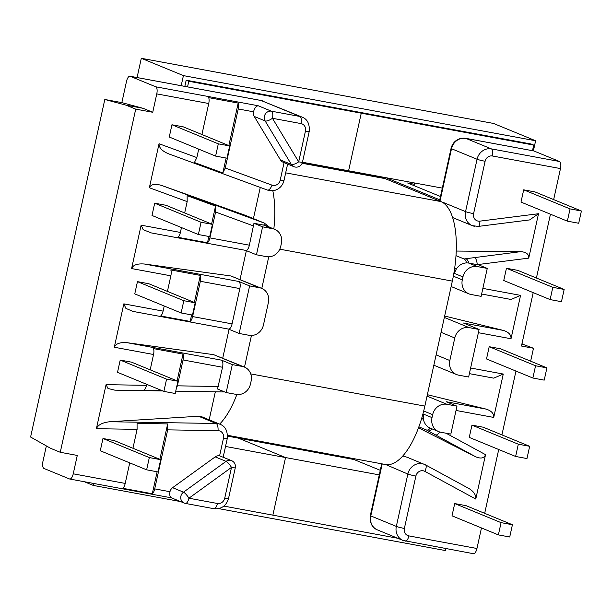 <?xml version="1.0" encoding="UTF-8"?>
<svg xmlns="http://www.w3.org/2000/svg" width="612" height="612" viewBox="0 0 612 612"><rect width="100%" height="100%" fill="white"/><g stroke="black" fill="none" stroke-linecap="round" stroke-linejoin="round"><path stroke-width="0.92" d="M109.701 421.744L198.556 416.252L216.143 423.489L109.701 421.744C102.411 422.586 97.966 424.904 96.39 428.691L137.096 429.356L137.065 423.405L167.657 423.909L167.688 429.853L218.048 430.672A6.541 5.982 -67.6 0 1 218.974 430.764A6.541 5.982 -67.6 0 1 223.472 438.23L219.601 455.833L231.527 460.614A6.296 5.753 112.4 0 0 230.479 460.308A6.296 5.753 112.4 0 0 226.073 461.356L183.493 492.163L172.607 487.688A6.296 5.753 112.4 0 0 169.991 491.711L154.706 488.889A6.296 2.509 100.5 0 1 152.296 493.754L122.798 488.299A6.296 2.509 -79.5 0 0 125.208 483.426L73.241 473.818A6.296 2.509 100.5 0 1 69.73 479.028A6.296 2.509 100.5 0 1 69.531 478.967L43.98 468.463A6.296 2.509 100.5 0 1 42.962 461.356L46.359 445.918M294.969 166.984A6.296 5.753 -67.6 0 1 293.928 166.678L283.042 162.203A6.296 5.753 -67.6 0 1 280.472 159.969L291.358 164.444L265.111 120.916L254.232 116.433L280.472 159.969M249.612 285.919L239.154 333.471L249.138 335.315A12.837 11.727 -67.6 0 0 263.458 324.957L268.416 302.405A12.837 11.727 112.4 0 0 261.729 288.397A12.837 11.727 112.4 0 0 259.595 287.77L249.612 285.919L238.825 281.482A6.296 2.509 100.5 0 1 239.843 288.581L232.078 323.878L192.596 316.572L200.353 281.283A6.296 2.509 -79.5 0 0 200.308 275.4L170.802 269.938A6.296 2.509 100.5 0 1 170.855 275.821L131.595 268.561C133.133 264.965 137.394 263.451 144.386 264.017L238.825 281.482M385.69 464.539L407.852 474.04L396.331 526.412L370.788 515.908L382.225 463.896M432.018 417.613L432.661 414.668A12.837 11.727 -67.6 0 1 446.989 404.31L456.973 406.161L450.83 434.099L440.839 432.256A12.837 11.727 -67.6 0 1 438.705 431.621A12.837 11.727 -67.6 0 1 432.018 417.613L423.596 414.148L422.402 415.869M487.259 268.408L477.276 266.564A12.837 11.727 112.4 0 0 462.947 276.922L462.305 279.86A12.837 11.727 112.4 0 0 468.991 293.875A12.837 11.727 112.4 0 0 471.125 294.502L481.116 296.353L487.259 268.408L478.836 264.942L468.853 263.099A6.296 3.037 -99 0 0 465.816 258.731L520.781 251.647L456.231 251.05M462.947 276.922L454.532 273.457L454.226 271.124M443.31 202.473L465.548 211.614A6.296 0.482 12.4 0 0 473.589 213.642A6.541 5.982 112.4 0 0 478.087 221.1A6.541 5.982 112.4 0 0 479.823 221.154L538.514 213.726L529.64 219.915L478.247 226.417A6.296 2.272 -97.2 0 0 479.823 221.154M530.65 361.179L533.488 348.259L521.929 343.936M533.205 292.635L521.462 346.032L533.488 348.259M533.503 150.889A6.296 2.509 100.5 0 1 533.71 150.912A6.296 2.509 100.5 0 1 533.916 150.965L559.46 161.476A6.296 2.509 100.5 0 1 560.477 168.575L553.661 199.588M550.448 214.2L536.418 278.024M520.781 251.647C526.343 252.106 528.998 254.263 528.745 258.126L538.514 213.726M444.343 317.429L469.113 327.619L479.097 329.463L463.483 323.044L503.462 330.434C508.748 332.14 511.265 334.917 511.02 338.75L520.56 295.367L511.051 299.467L481.629 294.028M493.004 377.987L493.754 378.147L503.263 374.047L493.723 417.43C493.968 413.59 491.451 410.82 486.158 409.114L446.186 401.724L456.973 406.161M423.596 414.148A12.837 11.727 112.4 0 0 423.581 419.939A12.837 11.727 112.4 0 0 430.251 428.148A6.296 2.853 118.7 0 1 426.495 429.991L475.685 456.774C480.864 458.946 484.153 458.25 485.538 454.662L475.776 499.063C476.082 494.94 473.734 491.382 468.731 488.391L425.547 464.913M473.237 553.646A6.296 2.509 -79.5 0 0 473.443 553.707A6.296 2.509 -79.5 0 0 476.955 548.497L481.468 527.942M484.681 513.33L498.719 449.506M501.924 434.895L515.962 371.071M517.79 270.366L506.445 268.263L503.752 280.518L550.111 299.589L561.464 301.693L564.157 289.438L517.79 270.366M535.033 191.931L523.688 189.827L520.996 202.082L567.362 221.154L578.707 223.258L581.4 211.002L535.033 191.931M489.202 346.698L486.509 358.953L532.868 378.025L535.561 365.769L489.202 346.698L500.547 348.802L546.914 367.873L535.561 365.769M469.259 437.389L471.959 425.133L483.304 427.23L529.663 446.301L526.97 458.556L515.625 456.46L469.259 437.389M452.016 515.824L454.708 503.569L466.061 505.665L512.42 524.736L509.727 536.992L498.382 534.896L452.016 515.824M192.596 316.572A6.296 2.509 100.5 0 1 190.179 321.445L160.681 315.983A6.296 2.509 -79.5 0 0 163.09 311.118L164.215 306.008M167.428 291.396L170.855 275.821M151.225 232.881L143.2 229.707L141.135 225.178L131.595 268.561M141.135 225.178L180.395 232.438L181.458 227.572M184.671 212.961L187.173 201.608L149.359 187.746C150.881 184.258 154.981 183.493 161.66 185.451L263.933 222.944L245.741 215.462L161.66 185.451M168.606 153.826L267.498 190.08A6.296 2.555 -69.9 0 0 272.026 185.145A6.541 5.982 112.4 0 0 272.921 185.39A6.541 5.982 112.4 0 0 280.22 180.112A6.296 0.482 -167.6 0 0 283.999 180.486C282.729 185.451 279.715 188.725 274.956 190.317L269.41 190.607L267.498 190.08A6.296 2.555 -69.9 0 1 267.459 190.064L168.606 153.826C162.103 151.08 158.913 147.714 159.043 143.728L149.359 187.746M159.043 143.728L196.85 157.59L198.709 149.137M201.922 134.525L208.738 103.512L156.771 93.896A6.296 2.509 -79.5 0 0 155.754 86.797L258.18 105.746C256.099 106.09 254.546 108.102 253.521 111.797L238.236 108.967A6.296 2.509 -79.5 0 0 238.19 103.084L208.692 97.629A6.296 2.509 100.5 0 1 208.738 103.512M104.813 99.481L121.834 102.625L143.078 108.309L126.057 105.165L104.813 99.481L30.6 437.029L50.612 448.313L60.259 452.283L135.711 109.135L152.732 112.279L156.771 93.896M60.259 452.283L77.28 455.435L73.241 473.818M137.096 429.356L132.942 448.259M129.729 462.871L125.208 483.426M96.39 428.691L106.067 384.665L108.003 388.49L114.895 390.173L162.807 390.953M232.308 364.599L242.291 366.443A12.837 11.727 -67.6 0 1 244.433 367.078A12.837 11.727 -67.6 0 1 251.119 381.085L250.476 384.03A12.837 11.727 -67.6 0 1 236.148 394.388L226.165 392.544L232.308 364.599L221.521 360.162L127.082 342.689C120.097 342.131 115.836 343.646 114.291 347.241L153.551 354.501L150.185 369.824M146.972 384.435L146.773 385.33L106.067 384.665M114.291 347.241L123.831 303.858L125.896 308.387L132.98 311.409L228.567 329.095A6.296 2.509 -79.5 0 0 232.078 323.878M154.698 203.199L152.005 215.455L198.372 234.526L209.717 236.622L212.41 224.367L166.051 205.295L154.698 203.199L201.065 222.271L198.372 234.526M171.949 124.764L169.256 137.019L215.615 156.091L226.96 158.187L229.653 145.931L183.294 126.86L171.949 124.764L218.308 143.835L215.615 156.091M137.455 281.635L134.762 293.89L181.129 312.962L183.822 300.706L137.455 281.635L148.8 283.731L195.167 302.802L183.822 300.706M120.212 360.07L131.557 362.166L177.924 381.238L175.231 393.493L163.878 391.397L117.519 372.325L120.212 360.07L166.579 379.142L177.924 381.238M102.969 438.498L114.314 440.602L160.681 459.673L157.98 471.928L146.635 469.825L100.276 450.753L102.969 438.498L149.328 457.569L160.681 459.673M262.594 226.845L256.451 254.791L266.434 256.635A12.837 11.727 112.4 0 0 280.763 246.276L281.405 243.339A12.837 11.727 112.4 0 0 274.719 229.324A12.837 11.727 112.4 0 0 272.577 228.697L262.594 226.845L253.957 223.296L249.375 245.198A6.296 2.509 100.5 0 1 245.871 250.415L150.277 232.728M180.395 232.438A6.296 2.509 100.5 0 1 177.977 237.311L207.483 242.765A6.296 2.509 -79.5 0 0 209.893 237.892L215.577 212.02L215.546 206.076L187.134 195.664L187.173 201.608M190.179 321.445L191.617 314.905M194.356 302.466L200.308 275.4M207.483 242.765L208.868 236.469M211.599 224.038L215.546 206.076M196.85 157.59L194.425 162.524L222.837 172.936L225.262 168.002L238.236 108.967M254.232 116.433A6.296 5.753 -67.6 0 1 253.521 111.797M258.18 105.746L271.422 111.193L299.941 116.471L261.148 100.513L130.203 76.286L155.754 86.797M440.472 196.506L407.607 182.988L414.485 184.266M130.203 76.286A6.296 2.509 -79.5 0 0 130.004 76.232A6.296 2.509 -79.5 0 0 126.493 81.442L121.834 102.625M521.959 343.783L523.841 344.288M479.097 329.463L468.639 377.015L458.656 375.164A12.837 11.727 -67.6 0 1 456.521 374.536A12.837 11.727 -67.6 0 1 449.828 360.529L454.785 337.977L441.068 332.331M253.414 218.606L260.268 187.433M215.332 391.81L209.174 419.809M126.057 105.165L135.711 109.135M143.078 108.309L152.732 112.279M222.837 172.936L226.111 158.034M228.842 145.602L238.19 103.084M259.595 287.77L230.923 275.974L144.386 264.017M256.451 254.791L245.764 250.392M454.532 273.457A12.837 11.727 -67.6 0 1 456.965 268.11A12.837 11.727 -67.6 0 1 466.581 262.915A6.296 2.578 -97.9 0 0 464.087 258.991L465.816 258.731M503.462 330.434L444.656 316.022M274.719 229.324L264.965 225.338L253.957 223.296M239.154 333.471L228.467 329.072M469.113 327.619A12.837 11.727 112.4 0 0 454.785 337.977M229.653 145.931L218.308 143.835M212.41 224.367L201.065 222.271M181.129 312.962L192.474 315.058L195.167 302.802M581.4 211.002L570.055 208.899L523.688 189.827M570.055 208.899L567.362 221.154M564.157 289.438L552.812 287.334L506.445 268.263M552.812 287.334L550.111 299.589M532.868 378.025L544.213 380.128L546.914 367.873M230.923 275.974L261.729 288.397M240.034 279.47L246.368 250.645M245.741 215.462L264.323 223.089L269.448 227.159M474.369 226.256A12.837 11.727 -67.6 0 1 472.234 225.629L452.597 217.528M466.581 262.915A12.837 11.727 -67.6 0 1 468.853 263.099L477.276 266.564M528.745 258.126L477.222 264.644A6.296 2.272 -97.2 0 0 474.537 257.499M456.965 268.11A6.296 3.267 175.1 0 0 454.487 269.425M229.072 329.325L222.73 358.15M226.165 392.544L217.528 388.987L222.538 367.261A6.296 2.509 -79.5 0 0 221.521 360.162M153.551 354.501A6.296 2.509 -79.5 0 0 153.505 348.618L183.003 354.08A6.296 2.509 100.5 0 1 183.057 359.955L177.365 385.828L176.18 389.171M161.828 390.548L144.348 390.265L146.773 385.33M183.003 354.08L177.105 380.901M167.688 429.853L154.706 488.889M172.607 487.688L215.195 456.881L226.073 461.356A6.296 1.438 -125.9 0 1 231.497 467.407L224.726 498.206A6.541 5.982 -67.6 0 1 217.428 503.485L188.917 498.214L231.497 467.407A6.296 0.482 12.4 0 0 235.276 467.782A6.296 6.296 0 0 0 231.527 460.614M219.601 455.833A6.296 5.753 112.4 0 0 215.195 456.881M167.657 423.909L159.862 459.337M157.131 471.768L152.296 493.754M127.082 342.689L213.619 354.654L242.291 366.443M475.685 456.774L418.509 427.811M427.352 394.702L486.158 409.114M146.635 469.825L149.328 457.569M163.878 391.397L166.579 379.142M498.382 534.896L501.075 522.64L454.708 503.569M501.075 522.64L512.42 524.736M515.625 456.46L518.318 444.205L471.959 425.133M518.318 444.205L529.663 446.301M244.433 367.078L213.619 354.654M218.048 430.672A6.296 2.41 90.9 0 0 216.143 423.489A12.837 11.727 112.4 0 1 217.948 423.665A12.837 11.727 112.4 0 1 220.09 424.292L201.822 416.78L198.556 416.252M476.955 548.497L408.87 535.898A6.541 5.982 -67.6 0 1 404.371 528.439L415.885 476.067A6.296 0.482 12.4 0 1 407.852 474.04A12.837 11.727 112.4 0 1 422.173 463.682A12.837 11.727 112.4 0 1 424.307 464.309A12.837 11.727 112.4 0 1 425.348 464.806A6.296 2.547 118.5 0 1 425.447 464.852L468.731 488.391M415.885 476.067A6.541 5.982 -67.6 0 1 423.19 470.781A6.541 5.982 -67.6 0 1 424.812 471.355A6.296 2.547 118.5 0 0 425.447 464.852L407.041 457.21L402.795 455.978M430.251 428.148A12.837 11.727 112.4 0 0 430.29 428.163L438.705 431.621M171.957 497.916C170.044 497.479 169.394 495.414 169.991 491.711M439.791 432.003A6.296 2.547 118.5 0 1 435.522 434.941M432.256 428.974A6.296 3.312 118.9 0 1 427.979 430.81M423.581 419.939A6.296 4.016 -148.4 0 1 421.943 417.461M302.221 163.029L382.837 177.939A70.479 28.129 100.5 0 1 385.101 178.612L440.931 201.578A70.479 28.129 100.5 0 1 452.329 281.107L424.85 406.108A70.479 28.129 100.5 0 1 385.537 464.516L227.549 435.285M236.867 394.495A70.479 28.129 100.5 0 1 219.632 424.108M268.745 256.818L261.791 288.42M251.448 335.498L244.494 367.101M272.814 190.737A70.479 28.129 100.5 0 1 273.839 228.965M354.141 458.702L353.966 459.505L238.229 438.093L285.544 457.554L272.875 515.151L397.731 538.254M379.264 474.889L285.544 457.554L238.229 438.093L227.557 436.119M353.966 459.505L380.266 470.322M414.752 183.019L414.171 185.688M187.555 86.873L188.787 81.274L186.186 80.203L531.124 144.011L533.725 145.082L361.256 113.182L358.655 112.111L361.256 113.182L348.595 170.779L442.315 188.114M532.494 150.682L533.725 145.082M533.396 150.85L535.615 140.76L493.509 123.44L141.311 58.293L183.416 75.613L181.198 85.703M93.743 483.472L93.315 485.431L180.517 501.565M141.311 58.293L137.08 77.54M84.311 481.728L93.315 485.431M535.615 140.76L183.416 75.613M218.66 508.618L445.513 550.578L445.941 548.62M186.186 80.203L184.832 86.369M225.522 446.454L285.544 457.554L272.875 515.151L223.885 506.093M188.787 81.274L361.256 113.182L348.595 170.779L302.458 162.241M220.09 424.292C225.407 426.342 227.794 431.108 227.251 438.605A6.296 0.482 -167.6 0 1 223.472 438.23M478.247 226.417L472.234 225.629A12.837 11.727 -67.6 0 1 465.548 211.614L477.062 159.242L451.511 148.731L439.982 201.187M293.928 166.678A6.296 5.753 -67.6 0 1 291.358 164.444A6.296 2.119 148.9 0 0 298.687 161.828L305.457 131.037A6.541 5.982 112.4 0 0 300.959 123.57L272.447 118.292L298.687 161.828A6.296 0.482 12.4 0 0 302.466 162.211A6.296 6.296 0 0 1 293.928 166.678M423.703 410.981L432.661 414.668M453.339 276.173L462.305 279.86M560.477 168.575L492.4 155.984A6.541 5.982 112.4 0 0 485.102 161.27L473.589 213.642M482.86 288.39L520.56 295.367M511.02 338.75L478.385 332.706M503.263 374.047L470.62 368.003M456.024 410.453L493.723 417.43M485.538 454.662L446.11 433.227M424.812 471.355L475.776 499.063M163.09 311.118L123.831 303.858M239.843 288.581L200.353 281.283M253.605 225.966L215.577 212.02M209.893 237.892L249.375 245.198M225.262 168.002L272.026 185.145M280.22 180.112L284.067 162.624M449.828 360.529L436.111 354.883M533.916 150.965L465.839 138.373L491.382 148.884L559.46 161.476M386.004 177.702L439.745 199.81M455.986 255.655L464.087 258.991M272.577 228.697L263.512 224.964M465.633 138.312A6.296 2.509 -79.5 0 1 465.839 138.373A12.837 11.727 112.4 0 0 451.511 148.731A6.296 0.482 -167.6 0 1 451.044 148.433C452.314 143.468 455.336 140.194 460.086 138.603L465.633 138.312L533.71 150.912M485.102 161.27A6.296 0.482 12.4 0 1 477.062 159.242A12.837 11.727 -67.6 0 1 491.382 148.884A6.296 2.509 100.5 0 1 492.4 155.984M263.282 101.141A12.837 11.727 112.4 0 0 261.148 100.513A6.296 2.509 100.5 0 0 260.942 100.452L302.076 117.099A12.837 11.727 -67.6 0 0 299.941 116.471A6.296 2.509 100.5 0 1 300.959 123.57M264.965 225.338A6.296 2.555 110.1 0 0 263.933 222.944A12.837 11.727 -67.6 0 1 264.323 223.089M265.111 120.916A6.296 5.753 -67.6 0 1 265.356 114.008A6.296 5.753 -67.6 0 1 271.422 111.193A6.296 2.509 100.5 0 1 272.447 118.292A6.296 2.119 -31.1 0 1 265.111 120.916M260.727 100.437A6.296 2.509 100.5 0 1 260.942 100.452L130.004 76.232M305.457 131.037A6.296 0.482 12.4 0 0 309.236 131.412L302.466 162.211M381.314 176.83A6.296 5.753 112.4 0 0 379.899 177.396M183.057 359.955L222.538 367.261M218.308 386.501L177.365 385.828M418.86 426.847L426.495 429.991M446.989 404.31L427.046 396.109M404.371 528.439A6.296 0.482 12.4 0 1 396.331 526.412A12.837 11.727 112.4 0 0 403.025 540.427L377.474 529.916A12.837 11.727 -67.6 0 1 370.788 515.908A6.296 0.482 -167.6 0 1 370.314 515.602C369.77 523.099 372.157 527.873 377.474 529.916M183.493 492.163A6.296 5.753 112.4 0 0 180.731 498.03A6.296 5.753 112.4 0 0 184.151 503.056A6.296 5.753 112.4 0 0 185.199 503.362A6.296 2.509 -79.5 0 0 185.405 503.424A6.296 2.509 -79.5 0 0 188.917 498.214A6.296 1.438 54.1 0 0 183.493 492.163M224.726 498.206A6.296 0.482 12.4 0 0 228.505 498.581L235.276 467.782M213.71 508.641A6.296 2.509 -79.5 0 0 213.917 508.702A6.296 2.509 -79.5 0 0 217.428 503.485M405.159 541.054A6.296 2.509 -79.5 0 0 405.358 541.115A6.296 2.509 -79.5 0 0 408.87 535.898M302.129 163.266L385.101 178.612M250.736 373.901L424.85 406.108M279.776 249.183L452.329 281.107M285.682 172.859L440.931 201.578M468.991 293.875L451.136 286.531M283.999 180.486L287.609 164.077M439.485 200.981L451.044 148.433M309.236 131.412C309.771 123.899 307.385 119.126 302.076 117.099M375.079 176.508L377.237 176.08M456.521 374.536L433.839 365.211M228.505 498.581C226.188 505.94 221.322 509.314 213.917 508.702L185.405 503.424A6.296 6.296 0 0 1 184.151 503.056L171.352 497.793M227.251 438.605L223.166 457.179M381.704 463.804L370.314 515.602M403.025 540.427L473.443 553.707M171.513 497.854L69.73 479.028M493.754 378.147L469.381 373.641M224.757 391.963L175.743 391.16"/></g></svg>
